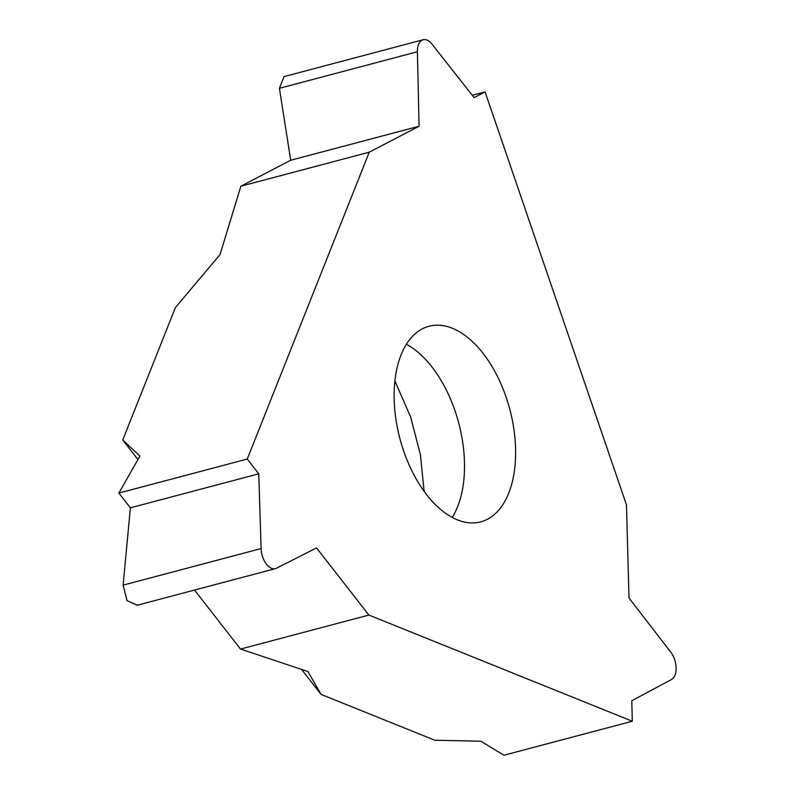 <?xml version="1.0" encoding="UTF-8"?>
<svg xmlns="http://www.w3.org/2000/svg" width="795" height="795" viewBox="0 0 795 795"><rect width="100%" height="100%" fill="white"/><g stroke="black" fill="none" stroke-linecap="round" stroke-linejoin="round"><path stroke-width="1.19" d="M301.583 669.4L321.081 694.403L307.884 671.497L240.507 649.068L368.89 615.062L316.559 547.934L276.431 568.236A16.695 9.381 -104.8 0 1 275.388 568.644L137.187 605.253L127.051 600.652L123.126 585.12L130.38 507.826L118.872 493.069L139.91 456.072L122.738 440.023L175.407 307.566L220.036 254.559L175.407 307.566L122.738 440.023L137.942 459.53M321.081 694.403L434.786 740.234L480.866 741.218L434.786 740.234L321.081 694.403L307.884 671.497L240.507 649.068L194.507 590.069L240.507 649.068M503.931 755.25L480.866 741.218L503.931 755.25L632.313 721.234L368.89 615.062M240.875 186.199L290.702 160.252L240.875 186.199L220.036 254.559L240.875 186.199L369.258 152.183L419.084 126.236L417.395 51.745A16.695 9.381 -104.8 0 1 423.139 39.75A16.695 9.381 -104.8 0 1 431.993 44.142L474.108 97.596L485.069 91.882L626.49 504.934L628.994 597.999L670.811 652.188A16.695 9.381 -104.8 0 1 671.546 679.467L631.767 700.763L632.313 721.234M122.738 440.023L139.91 456.072L118.872 493.069L247.255 459.053L369.258 152.183M472.28 95.271L485.069 91.882M275.388 568.644A16.695 9.381 -104.8 0 1 261.098 548.57L258.763 473.82L247.255 459.053M403.582 450.765A101.174 56.872 75.2 0 0 480.786 521.858A101.174 56.872 75.2 0 0 506.177 397.351A101.174 56.872 75.2 0 0 428.972 326.258A101.174 56.872 75.2 0 0 403.582 450.765M258.763 473.82L130.38 507.826L123.126 585.12L127.091 600.712L137.366 605.204M419.084 126.236L290.702 160.252L279.423 88.295L284.024 76.608L423.139 39.75M118.872 493.069L130.38 507.826M417.395 51.745L279.423 88.295L290.702 160.252M123.126 585.12L261.098 548.57M406.374 344.245A101.174 56.872 -104.8 0 1 455.048 410.896A101.174 56.872 -104.8 0 1 452.256 517.416M424.103 491.25L420.406 454.621L410.618 416.958L394.867 380.924"/></g></svg>
